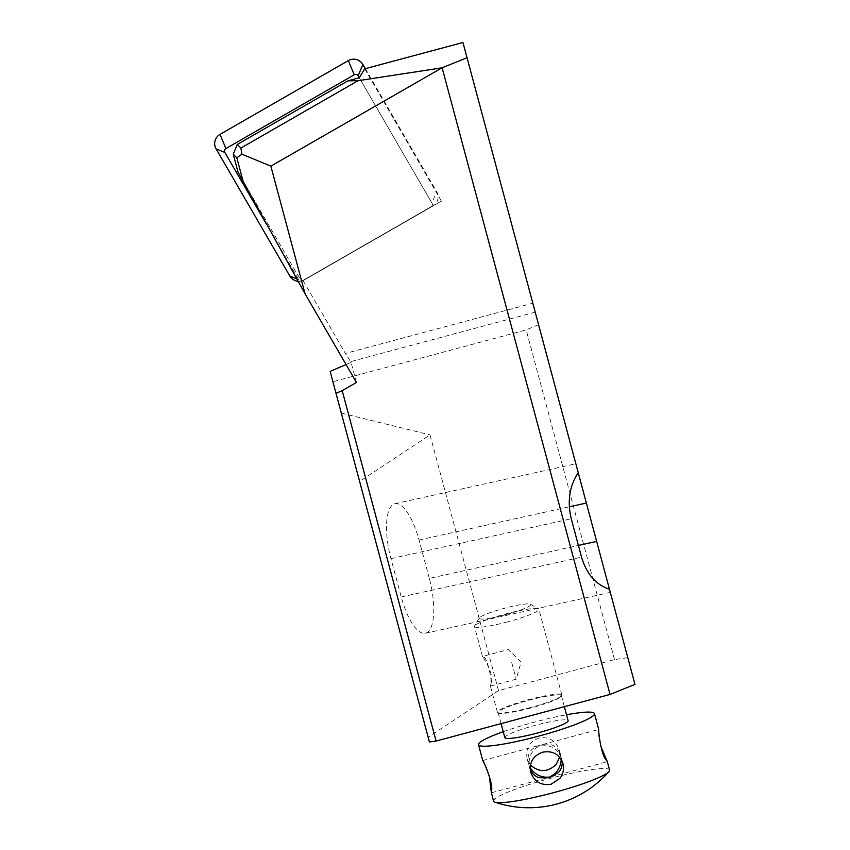 <?xml version="1.0" encoding="UTF-8"?>
<svg xmlns="http://www.w3.org/2000/svg" width="850" height="850" viewBox="0 0 850 850"><rect width="100%" height="100%" fill="white"/><g stroke="black" fill="none" stroke-linecap="round" stroke-linejoin="round"><path stroke-width="0.64" stroke-dasharray="4.25 3.19" d="M511.732 662.575L516.184 679.192L511.732 662.575M491.353 682.231C493.924 673.604 483.31 657.263 482.502 656.572L482.524 656.455C486.859 654.224 493.308 683.878 490.386 685.992L491.353 682.231M530.294 769.76L529.465 767.401C527.808 757.339 531.569 749.912 540.759 745.142C551.097 744.685 558.067 749.222 561.669 758.774L562.126 761.228M530.485 765.021L527.117 758.657C525.438 748.584 529.359 741.731 538.868 738.076C548.941 736.493 555.751 740.477 559.332 750.019L559.597 757.222M561.202 759.433L560.617 754.853C557.568 746.332 551.586 742.879 542.693 744.494L538.762 745.546C530.251 748.595 526.798 754.577 528.413 763.481L530.198 767.741M600.78 746.194C598.549 736.281 597.847 730.713 598.676 729.491L598.74 729.608M482.779 760.676L482.779 760.548C484.107 761.196 486.285 766.36 489.303 776.05M493.616 801.146A60.031 7.321 165 0 1 549.706 778.547A60.031 7.321 165 0 1 609.588 770.068M505.793 614.635A26.679 3.251 165 0 1 479.272 617.961A26.679 3.251 165 0 1 504.103 608.356A26.679 3.251 165 0 1 530.421 604.254A26.679 3.251 165 0 1 505.793 614.635M507.716 621.817A33.352 4.069 165 0 1 474.449 626.524A33.352 4.069 165 0 1 474.566 625.972A33.352 4.069 165 0 1 505.612 613.966A33.352 4.069 165 0 1 538.496 608.844A33.352 4.069 165 0 1 538.879 609.259A33.352 4.069 165 0 1 507.716 621.817M530.676 707.497A33.352 4.069 165 0 1 497.781 712.629A33.352 4.069 165 0 1 497.409 712.204A33.352 4.069 165 0 1 528.572 699.646A33.352 4.069 165 0 1 561.829 694.949A33.352 4.069 165 0 1 561.722 695.491A33.352 4.069 165 0 1 530.676 707.497M530.804 708.008A32.746 3.995 165 0 1 498.504 713.033A32.746 3.995 165 0 1 498.142 712.629A32.746 3.995 165 0 1 528.742 700.294A32.746 3.995 165 0 1 561.404 695.672A32.746 3.995 165 0 1 561.298 696.214A32.746 3.995 165 0 1 530.804 708.008M504.836 737.63A32.746 3.995 165 0 1 535.436 725.294A32.746 3.995 165 0 1 568.108 720.683M503.253 731.712A60.031 7.321 165 0 1 566.525 714.754M364.703 68.829L441.416 201.131L303.142 280.617L345.366 353.451L532.822 303.216L462.963 42.5M578.223 472.664L575.843 463.749L578.223 472.664M609.45 589.188L610.311 592.397L609.45 589.188M532.822 303.216L634.961 684.388M441.416 201.131L433.33 205.498L359.274 77.786L431.896 203.023L436.645 191.664A10.667 10.593 165 0 1 432.714 206.146L304.406 279.905A10.667 10.593 165 0 1 301.835 280.967A2.879 2.858 165 0 0 302.526 280.681L430.833 206.922A2.879 2.858 165 0 0 431.896 203.023M433.33 205.498L301.378 281.35L238.032 172.114M627.81 657.698L614.497 659.579L498.536 690.646L428.166 737.247L330.14 371.408M428.166 737.247L429.431 741.986M356.458 382.457L351.092 362.429L345.366 353.451M538.56 324.626L526.171 329.928L332.902 381.714M351.092 362.429L346.088 364.576M614.497 659.579L526.171 329.928M498.536 690.646L430.004 434.871L359.624 481.472M341.307 413.089L430.004 434.871M429.314 578.383L419.029 540.016A46.686 15.852 77.5 0 0 394.91 503.721A46.686 15.852 77.5 0 0 390.947 558.609L401.232 596.976A46.686 15.852 77.5 0 0 425.34 633.271A46.686 15.852 77.5 0 0 429.314 578.383L578.404 545.434M303.142 280.617L301.378 281.35M266.156 223.688L298.605 279.65A2.879 2.858 165 0 0 301.835 280.967L301.835 280.967A10.667 10.593 165 0 1 298.116 281.297M365.319 68.659L436.645 191.664M535.224 312.173L350.434 361.686M419.029 540.016L569.319 506.802M401.232 596.976L581.538 557.133M390.947 558.609L571.264 518.766M298.605 279.65L296.788 278.896M302.526 280.681L304.406 279.905M430.833 206.922L432.714 206.146M490.461 686.088L516.184 679.192L521.114 661.991L508.247 649.559L482.524 656.455M562.966 763.597L561.669 758.774M530.751 772.236L529.465 767.401M560.617 754.853L559.332 750.019M528.413 763.481L527.117 758.657M551.321 776.709L607.304 761.706M542.693 744.494L598.676 729.491M491.406 792.763L547.389 777.761M482.779 760.548L538.762 745.546M479.272 617.961L474.566 625.972M530.421 604.254L538.496 608.844M561.829 694.949L538.879 609.259M497.409 712.204L490.386 685.992M482.502 656.572L474.449 626.524M561.298 696.214L561.722 695.491M498.504 713.033L497.781 712.629M564.357 706.679L561.404 695.672M501.086 723.626L498.142 712.629M425.34 633.271L610.311 592.397M394.91 503.721L575.843 463.749"/><path stroke-width="1.27" d="M562.126 761.228C562.519 765.606 561.287 769.378 558.429 772.533L551.321 776.709L547.389 777.761L539.155 777.697C535.096 776.39 532.142 773.755 530.294 769.76M559.98 778.324C563.253 773.872 564.251 768.963 562.966 763.597C559.438 754.237 552.67 750.433 542.651 752.207C533.088 755.692 529.125 762.365 530.751 772.236C534.331 781.787 541.153 785.772 551.214 784.178L559.98 778.324M559.597 757.222L556.24 764.384C547.708 772.427 539.123 772.639 530.485 765.021M530.198 767.741C534.809 774.658 541.184 777.782 549.323 777.112C556.707 773.617 560.671 767.731 561.202 759.433M566.525 714.754A60.031 7.321 165 0 1 594.458 713.617L598.74 729.608C598.294 730.766 600.929 754.014 605.965 759.794L607.304 761.579L600.78 746.194M489.303 776.05L491.342 792.646L491.608 790.426C493.096 782.935 483.735 761.451 482.779 760.676L478.497 744.696A60.031 7.321 165 0 1 503.253 731.712M607.304 761.579L609.588 770.068A60.031 7.321 165 0 1 608.972 771.609A60.031 7.321 165 0 1 553.499 792.678A60.031 7.321 165 0 1 494.913 802.166A60.031 7.321 165 0 1 493.616 801.146L491.342 792.646M564.357 706.679L568.108 720.683A32.746 3.995 165 0 1 537.508 733.008A32.746 3.995 165 0 1 504.836 737.63L501.086 723.626M594.458 713.617A60.031 7.321 165 0 1 538.369 736.217A60.031 7.321 165 0 1 478.497 744.696M356.458 382.457L305.065 293.824L270.852 166.133L442.117 67.777L610.034 694.439L436.082 741.041L342.199 390.66L356.458 382.457M610.034 694.439L634.961 684.388L609.45 589.188C595.914 584.779 586.606 574.09 581.538 557.133L571.264 518.766C567.131 501.426 569.457 486.062 578.223 472.664L467.043 57.736L442.117 67.777M467.043 57.736L462.963 42.5L364.703 68.829L359.274 77.786L347.969 80.824L237.32 144.426L233.229 154.19L238.032 172.114L305.065 293.824M578.223 472.664L609.45 589.188M243.536 182.899L236.81 157.813L241.931 154.211L270.852 166.133M241.931 154.211L240.901 148.049L358.031 80.718L441.798 67.862M358.031 80.718L347.969 80.824M240.901 148.049L237.32 144.426M346.088 364.576L330.14 371.408L429.431 741.986L436.082 741.041M336.005 393.316L342.199 390.66M233.229 154.19L236.81 157.813M266.156 223.688L224.846 152.447A2.879 2.858 165 0 1 225.909 148.548L220.023 134.374A10.667 10.593 165 0 0 216.091 148.856L289.85 276.059A10.667 10.593 165 0 0 298.116 281.297M359.274 77.786L358.137 75.82L362.886 64.462L365.319 68.659M362.886 64.462A10.667 10.593 165 0 0 348.33 60.616L220.023 134.374M358.137 75.82A2.879 2.858 165 0 0 354.216 74.789L348.33 60.616M225.909 148.548L354.216 74.789M578.404 545.434L596.647 541.408M569.319 506.802L586.372 503.041M224.846 152.447L216.091 148.856M296.788 278.896L289.85 276.059M494.913 802.166A106.718 106.718 0 0 0 608.972 771.609"/></g></svg>
